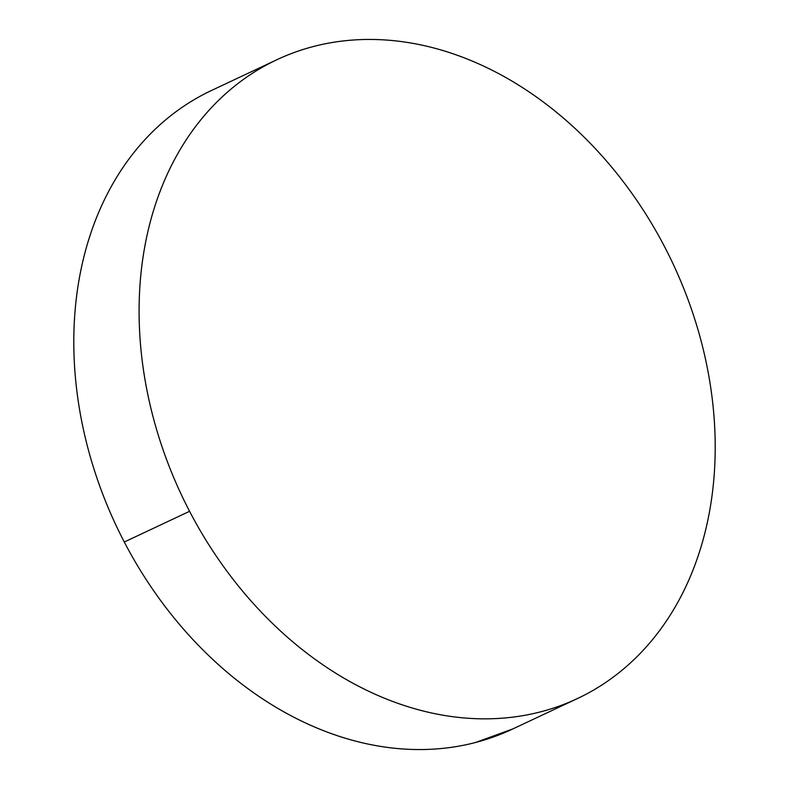 <?xml version="1.0" encoding="UTF-8"?>
<svg xmlns="http://www.w3.org/2000/svg" width="789" height="789" viewBox="0 0 789 789"><rect width="100%" height="100%" fill="white"/><g stroke="black" fill="none" stroke-linecap="round" stroke-linejoin="round"><path stroke-width="1.18" d="M276.9 59.717L211.6 90.429A352.999 271.594 64.8 0 0 124.287 542.013L189.577 511.302A352.999 271.594 -115.2 0 1 276.9 59.717A352.999 271.594 -115.2 0 1 664.713 246.987A352.999 271.594 -115.2 0 1 577.4 698.571A352.999 271.594 -115.2 0 1 189.577 511.302L124.287 542.013A352.999 271.594 64.8 0 0 512.1 729.283L577.4 698.571M189.577 511.302C200.278 531.855 212.389 551.353 225.93 569.816C239.462 588.278 254.157 605.341 270.006 621.002C285.855 636.664 302.562 650.629 320.127 662.888C337.682 675.157 355.76 685.483 374.351 693.876C392.952 702.269 411.7 708.571 430.616 712.773C449.523 716.964 468.232 718.996 486.734 718.838C505.246 718.68 523.186 716.353 540.573 711.856C557.961 707.348 574.451 700.76 590.054 692.081C605.646 683.402 620.055 672.81 633.271 660.285C646.477 647.769 658.243 633.567 668.569 617.688C678.885 601.81 687.554 584.55 694.586 565.92C701.608 547.29 706.855 527.644 710.327 506.972C713.789 486.31 715.406 465.027 715.179 443.112C714.952 421.208 712.881 399.106 708.976 376.797C705.06 354.498 699.379 332.416 691.933 310.57C684.477 288.725 675.414 267.53 664.713 246.987C654.012 226.433 641.901 206.935 628.369 188.472C614.828 170.01 600.143 152.948 584.284 137.286C568.435 121.624 551.728 107.659 534.173 95.4C516.608 83.131 498.53 72.805 479.939 64.412C461.348 56.019 442.59 49.717 423.683 45.515C404.767 41.324 386.058 39.292 367.556 39.45C349.054 39.608 331.104 41.935 313.716 46.433C296.329 50.94 279.839 57.528 264.236 66.207C248.643 74.886 234.234 85.478 221.028 98.004C207.813 110.519 196.047 124.721 185.731 140.6C175.414 156.478 166.735 173.738 159.713 192.368C152.681 210.998 147.435 230.644 143.973 251.316C140.501 271.978 138.884 293.261 139.111 315.176C139.337 337.081 141.409 359.182 145.324 381.491C149.239 403.79 154.91 425.873 162.366 447.718C169.813 469.563 178.886 490.758 189.577 511.302M198.946 96.919C183.354 105.598 168.945 116.19 155.729 128.715C142.523 141.231 130.757 155.433 120.431 171.312C110.115 187.19 101.446 204.45 94.414 223.08C87.392 241.71 82.145 261.356 78.673 282.028C75.211 302.69 73.594 323.973 73.821 345.888C74.048 367.792 76.119 389.894 80.024 412.203C83.94 434.502 89.621 456.584 97.067 478.43C104.523 500.275 113.586 521.47 124.287 542.013C134.988 562.567 147.099 582.065 160.631 600.528C174.172 618.99 188.857 636.052 204.716 651.714C220.565 667.376 237.272 681.341 254.827 693.6C272.392 705.869 290.47 716.195 309.061 724.588C327.652 732.981 346.41 739.283 365.317 743.485C384.233 747.676 402.942 749.708 421.444 749.55C439.946 749.392 457.896 747.065 475.284 742.567L512.988 728.868"/></g></svg>
